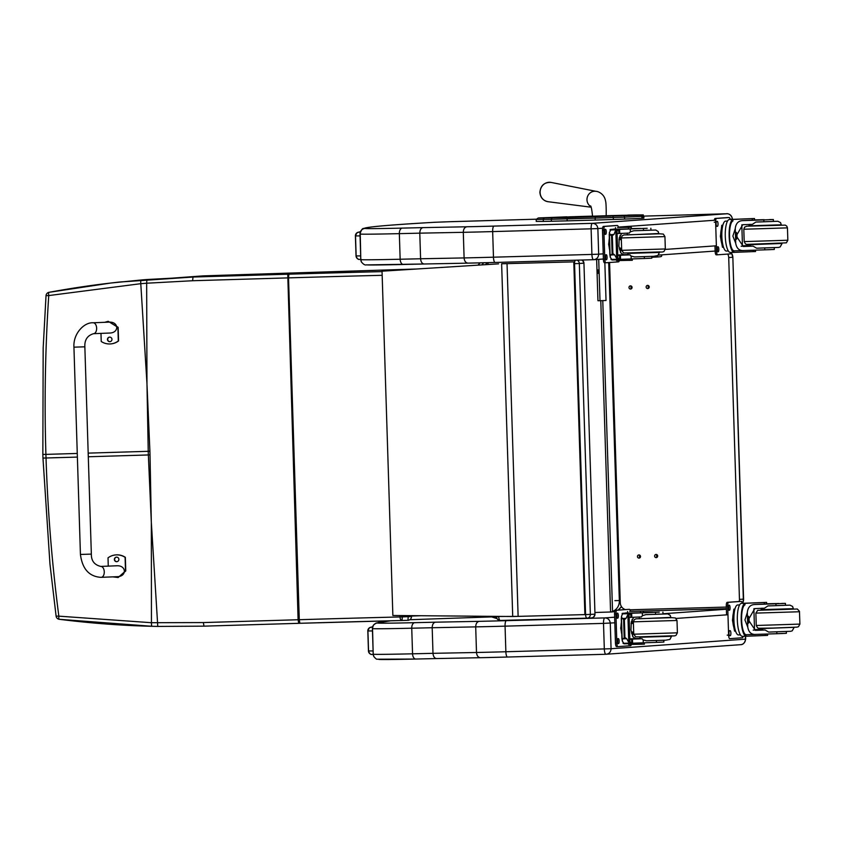 <?xml version="1.0" encoding="UTF-8"?>
<svg xmlns="http://www.w3.org/2000/svg" width="842" height="842" viewBox="0 0 842 842"><rect width="100%" height="100%" fill="white"/><g stroke="black" fill="none" stroke-linecap="round" stroke-linejoin="round"><path stroke-width="1.26" d="M147.034 385.394L149.908 451.27A145.098 1.673 -1.8 0 0 148.234 451.312L146.971 383.657L140.782 283.68L48.752 295.574A3.642 0.842 -100.5 0 1 48.994 292.321L110.923 283.017L141.13 279.997A142.309 19.724 -3.3 0 1 146.876 279.523L193.007 277.039L118.922 282.081L203.006 275.881L317.455 272.187L203.006 275.881M48.994 292.321A3.642 3.6 83.4 0 0 46.057 295.679L48.752 295.574C45.247 348.283 44.289 401.213 45.91 454.385L42.847 454.438L43.174 347.988L46.026 295.647A3.642 3.642 0 0 1 48.994 292.321A3.642 0.842 -100.5 0 1 49.004 292.321C70.549 288.364 91.189 285.27 110.923 283.017L118.922 282.081M146.876 279.523L146.655 283.217L140.782 283.68A3.642 0.663 85.2 0 1 141.13 279.997M151.286 520.819L150.023 454.901A145.098 1.673 -1.8 0 0 148.35 454.954L151.339 522.566L151.444 622.712L58.835 616.155A3.642 0.831 97.2 0 0 59.256 619.312A3.642 0.831 97.2 0 0 59.287 619.312L151.992 626.29M56.13 616.123L58.835 616.155C52.025 563.898 47.752 511.189 46.026 458.027L45.91 454.385L77.275 453.449M493.854 616.439A3.642 3.61 94 0 1 492.265 616.881L409.854 619.712L492.244 616.881A3.642 0.874 -92 0 0 492.254 616.881A3.642 0.874 -92 0 0 492.654 616.428M408.244 615.628L407.981 620.301A3.642 3.642 0 0 0 411.496 616.554A3.642 3.61 -86 0 1 407.991 620.301L402.023 620.501A3.642 1.905 88.6 0 0 402.013 620.501L402.318 616.891L400.003 616.954A3.642 1.905 88.6 0 0 401.992 620.501L407.981 620.301M56.14 616.218A3.642 3.6 -96.6 0 0 59.235 619.302C90.989 623.269 121.911 625.595 152.013 626.29A3.642 0.653 -88.6 0 1 152.013 626.29A142.309 22.976 -0.3 0 0 157.77 626.416L203.943 626.153M287.743 274.218A141.909 1.642 -1.8 0 0 288.89 274.187L288.532 277.881A145.54 1.684 178.2 0 1 287.354 277.913L192.607 280.733L193.007 277.039L287.743 274.218L298.1 619.744L203.354 622.564L151.444 622.712A3.642 0.653 -88.6 0 0 152.013 626.29L157.78 626.416L151.339 522.556M488.444 262.651A3.642 1.442 88.5 0 0 487.813 264.525M574.212 263.672L574.549 263.662A3.642 1.442 -91.5 0 1 575.37 260.21M577.107 260.167A3.642 3.336 86.7 0 1 579.328 263.493L583.653 263.241A3.642 3.336 -93.3 0 0 581.706 260.031M584.958 614.607L585.579 614.586L574.549 263.662L579.328 263.493L590.358 614.418L585.579 614.586A3.642 1.442 88.5 0 0 587.116 618.144A3.642 3.336 -93.3 0 0 590.358 614.418L594.684 614.165A3.642 3.336 86.7 0 1 591.558 617.881A3.642 3.642 0 0 0 594.978 614.144L583.948 263.209L581.759 263.241M496.58 616.912A3.642 3.642 0 0 0 500.306 620.438L500.306 620.438A3.642 1.442 -91.5 0 1 500.306 620.438A3.642 1.442 -91.5 0 1 498.769 616.881L496.559 616.47M587.095 618.144L500.327 620.438L587.116 618.144A3.642 1.442 88.5 0 0 587.127 618.144L587.116 618.144A3.642 3.642 0 0 0 587.232 618.133L591.558 617.881A3.642 3.336 86.7 0 1 591.452 617.891L587.327 618.133M742.433 603.282A7.273 7.273 0 0 0 743.591 599.104L743.328 599.136A7.273 7.01 85.8 0 1 742.223 603.293M743.591 599.104L732.845 257.273L743.328 599.136L739.455 599.42A7.273 7.01 85.8 0 1 739.234 601.483M730.961 252.863A7.273 7.01 85.8 0 1 732.582 257.294L728.709 257.578L739.455 599.42M630.479 285.87A1.589 1.537 85.8 0 1 632.058 287.385A1.589 1.537 85.8 0 1 630.647 289.048A1.589 1.537 85.8 0 1 628.995 287.575A1.589 1.537 85.8 0 1 630.479 285.87M631.405 286.164A1.589 1.537 -94.2 0 0 631.584 288.617M638.931 554.92A1.589 1.537 85.8 0 1 640.52 556.436A1.589 1.537 85.8 0 1 639.099 558.099A1.589 1.537 85.8 0 1 637.457 556.625A1.589 1.537 85.8 0 1 638.931 554.92M639.867 555.215A1.589 1.537 -94.2 0 0 640.046 557.667M656.086 554.436A1.589 1.537 85.8 0 1 657.676 555.952A1.589 1.537 85.8 0 1 656.255 557.614A1.589 1.537 85.8 0 1 654.613 556.141A1.589 1.537 85.8 0 1 656.086 554.436M657.023 554.731A1.589 1.537 -94.2 0 0 657.202 557.183M647.635 285.385A1.589 1.537 85.8 0 1 649.214 286.901A1.589 1.537 85.8 0 1 647.803 288.564A1.589 1.537 85.8 0 1 646.151 287.09A1.589 1.537 85.8 0 1 647.635 285.385M648.561 285.68A1.589 1.537 -94.2 0 0 648.74 288.132M625.417 609.587A7.273 7.01 85.8 0 1 620.27 602.777L609.576 262.493M727.72 254.073A7.273 7.01 85.8 0 1 728.709 257.578M629.984 609.787L726.32 607.071M498.58 263.851L382.036 271.187L392.867 615.491L512.715 616.512A58.214 0.674 -1.8 0 0 518.125 616.376L584.885 614.607L573.791 261.873L507.031 263.63A58.214 0.674 178.2 0 1 501.632 263.767L502.032 263.746A58.214 0.674 -1.8 0 0 507.442 263.609L573.791 261.873M584.885 614.607L574.16 261.851M567.15 220.857L595.21 220.057L595.147 218.099L567.087 218.888L567.15 220.857L551.405 221.246L551.342 219.278L567.087 218.888L567.371 217.562L538.259 218.004L566.961 216.815M641.93 218.331L643.046 218.246L642.983 216.289L641.867 216.373L641.93 218.331L624.617 219.088L624.553 217.131L641.867 216.373A1.305 1.263 -94.3 0 0 640.562 215.099L567.371 217.562M544.185 218.089A1.305 0.947 88.9 0 0 543.279 219.436L543.343 221.404L551.405 221.246M612.997 216.205L613.492 219.478L624.617 219.088M627.848 215.089A1.305 0.958 88.9 0 0 627.837 215.089L641.678 215.015A1.305 1.263 -94.3 0 1 642.983 216.289L643.825 216.184L643.888 218.152L643.046 218.246M543.343 221.404L536.259 221.414L536.196 219.457L551.342 219.278A1.305 0.947 88.9 0 1 552.247 217.931M613.492 219.478L595.21 220.057M495.117 262.462L593.673 259.694C596.778 259.294 598.441 257.452 598.673 254.168L591.915 254.421L591.116 228.824L597.862 228.571C597.431 225.309 595.652 223.562 592.526 223.33L493.991 226.098A67.381 0.779 178.2 0 1 466.91 226.772L423.094 227.624C421 228.035 419.895 229.877 419.79 233.16L420.59 258.768A730.888 8.409 178.2 0 1 400.15 259.241A5.389 3.147 88.7 0 0 403.413 264.483A5.389 3.147 88.7 0 0 403.455 264.472A725.499 8.346 -1.8 0 0 424.147 263.988L424.242 263.988C422.126 263.767 420.905 262.03 420.59 258.768L464.1 257.926L463.3 232.318A72.77 0.842 -1.8 0 0 492.665 231.592L493.465 257.189A72.77 0.842 178.2 0 1 464.1 257.926C464.426 261.178 465.742 262.915 468.047 263.136A67.381 0.779 -1.8 0 0 495.096 262.462A5.389 1.495 88.4 0 0 495.138 262.462L593.547 259.704A5.389 1.495 -91.6 0 1 593.568 259.704A5.389 1.495 -91.6 0 1 591.915 254.421L493.465 257.189A5.389 1.495 88.4 0 0 495.117 262.462L468.047 263.136M593.673 259.694L603.388 259.01M466.91 226.772C464.626 227.193 463.416 229.045 463.3 232.318L419.79 233.16A730.888 8.409 -1.8 0 1 399.34 233.644L400.15 259.241A94.599 1.084 178.2 0 1 360.808 259.599A5.389 5.389 152.1 0 0 361.607 262.251M740.465 644.688A5.389 5.168 -94.1 0 0 740.676 644.677C743.118 644.698 744.791 642.856 745.675 639.141L611.071 648.729L505.863 651.75A72.77 0.842 178.2 0 1 476.498 652.487C476.825 655.739 478.14 657.486 480.445 657.707A67.381 0.779 -1.8 0 0 507.494 657.034L605.966 654.266A5.389 1.495 -91.6 0 1 605.966 654.266L606.072 654.266C609.176 653.855 610.839 652.013 611.071 648.729L610.271 623.133C609.829 619.88 608.05 618.133 604.924 617.891L604.84 617.902A5.389 1.495 88.4 0 0 603.514 623.385L614.818 622.806M604.84 617.902L506.389 620.659A67.381 0.779 178.2 0 1 479.308 621.343L435.493 622.185C433.398 622.596 432.293 624.448 432.188 627.732L475.698 626.88A72.77 0.842 -1.8 0 0 505.063 626.153L603.514 623.385L604.314 648.993A5.389 1.495 -91.6 0 0 605.966 654.266L740.676 644.677A5.389 5.168 -94.1 0 0 745.465 639.162L745.37 636.268M479.308 621.343C477.025 621.754 475.814 623.606 475.698 626.88L476.498 652.487L432.988 653.329L432.188 627.732A730.888 8.409 -1.8 0 1 411.738 628.206A5.389 3.147 88.7 0 1 414.717 622.68A89.22 1.031 178.2 0 1 377.616 623.017A5.389 5.389 152.1 0 0 372.406 628.564A94.599 1.084 -1.8 0 0 411.738 628.206L412.548 653.813A94.599 1.084 178.2 0 1 373.216 654.171A875.08 10.072 178.2 0 1 373.195 654.108L372.396 628.511A875.08 10.072 -1.8 0 0 372.406 628.564L373.216 654.171A5.389 5.389 -27.9 0 0 373.837 656.518L373.195 654.108M436.545 658.56A725.499 8.346 -1.8 0 1 415.853 659.044A5.389 3.147 -91.3 0 1 415.811 659.044A5.389 3.147 -91.3 0 1 412.548 653.813A730.888 8.409 178.2 0 0 432.988 653.329C433.304 656.592 434.525 658.339 436.64 658.549L480.329 657.707M378.763 659.381A89.22 1.031 -1.8 0 0 415.769 659.044L436.64 658.549M436.588 658.56L480.445 657.707M640.741 228.445L631.342 228.603M617.712 227.445A16.503 4.599 88.4 0 0 617.66 227.445A16.503 4.599 88.4 0 0 617.607 227.445L631.3 227.298L617.607 227.445M611.018 258.904L611.039 259.504A77.359 0.895 -1.8 0 0 611.587 259.599M610.882 229.866L610.755 229.666A77.359 0.895 178.2 0 1 610.092 229.571A77.359 0.895 178.2 0 1 611.06 229.403L609.387 232.56L610.155 256.999L610.734 254.947L612.881 253.6L614.628 254.842L616.691 258.483L615.807 229.845L616.944 229.213L617.902 259.757M644.341 256.663L644.393 258.505L620.543 259.315A51.562 0.589 -1.8 0 0 619.649 259.378L617.439 257.641M619.617 259.378L619.491 255.305L617.765 255.379M612.113 253.621L611.555 235.865L610.103 234.613L613.986 234.497L615.807 229.845L610.524 229.992M610.103 234.613L609.387 232.56M613.986 234.497L611.555 235.865M631.3 227.298L631.342 228.824L628.427 228.94L615.544 229.15L615.491 227.624M632.289 258.883L632.331 260.294L616.533 260.61L616.502 259.82M619.491 255.305A51.562 0.589 178.2 0 1 620.407 255.242L629.974 254.873L628.1 254.852L627.753 253.4L659.465 252.411L657.865 255.536L653.697 256.305L634.479 256.926L631.111 256.063L629.974 254.873M617.754 255.031A97.777 1.126 178.2 0 1 623.659 254.684L620.901 252.979L618.881 246.138L619.238 237.939L621.659 233.36M621.091 248.116A10.904 3.031 -91.6 0 1 620.396 252.105M619.944 235.686A10.904 3.031 -91.6 0 1 620.849 239.602M619.933 248.148A7.273 2.021 -91.6 0 1 619.533 249.769M619.217 238.054A7.273 2.021 -91.6 0 1 619.701 239.633M616.944 229.213L616.291 229.245M610.155 256.999L612.039 259.946L617.218 259.799L616.691 258.483L617.796 259.768L616.839 229.224M616.733 259.273L611.45 259.42L617.239 259.799M609.703 249.811L608.64 244.359L609.355 238.781M608.64 244.359L609.524 244.327M647.203 228.287L619.596 229.382A51.562 0.589 178.2 0 0 618.712 229.445L616.607 231.34M647.266 230.171L643.52 230.455L643.456 228.571M644.393 258.505L651.803 258.178L651.74 256.4M617.081 233.581L618.807 233.518A51.562 0.589 178.2 0 1 619.723 233.455L629.29 233.087L630.342 231.824L630.258 228.982M611.639 229.361L615.544 229.077M613.26 229.245A14.977 4.168 -91.6 0 1 613.839 229.077L615.534 229.024M605.893 262.757L604.514 262.788A3.642 1.01 -91.6 0 1 604.503 262.788A3.642 1.01 -91.6 0 1 603.388 259.231L602.483 230.14A3.642 1.01 -91.6 0 1 603.377 226.424L616.018 225.53A3.642 1.01 -91.6 0 1 616.028 225.53A3.642 1.01 -91.6 0 1 616.039 225.53L617.428 225.488A3.642 1.01 -91.6 0 1 618.375 227.424M619.259 260.641A3.642 1.01 -91.6 0 1 618.554 261.851L605.914 262.757A3.642 1.01 -91.6 0 1 605.903 262.757A3.642 1.01 -91.6 0 1 604.788 259.189L603.872 230.098A3.642 1.01 -91.6 0 1 604.777 226.393L617.418 225.488A3.642 1.01 -91.6 0 1 617.428 225.488M605.787 254.789L606.293 254.758A2.505 0.695 -91.6 0 1 606.303 254.758A2.505 0.695 -91.6 0 1 607.071 257.22A2.505 0.695 -91.6 0 1 606.451 259.757L605.945 259.789A2.505 0.695 -91.6 0 1 605.177 257.326A2.505 0.695 -91.6 0 1 605.787 254.789M604.988 229.329L605.493 229.298A2.505 0.695 -91.6 0 1 605.503 229.298A2.505 0.695 -91.6 0 1 606.272 231.76A2.505 0.695 -91.6 0 1 605.651 234.297L605.145 234.329A2.505 0.695 -91.6 0 1 605.145 234.339A2.505 0.695 -91.6 0 1 604.377 231.866A2.505 0.695 -91.6 0 1 604.988 229.329M605.377 255.368A2.505 0.695 -91.6 0 1 605.472 259.21M604.577 229.919A2.505 0.695 -91.6 0 1 604.672 233.76M658.886 233.823L627.174 234.823M643.52 230.455L633.752 230.771L630.342 231.824M648.129 258.368L639.92 258.652M764.736 248.001L764.799 249.842L734.171 250.842M743.549 250.579C739.192 250.737 736.582 248.316 735.719 243.317L732.877 236.076L735.255 228.645L735.719 243.317M735.255 228.645C735.803 223.519 738.255 220.857 742.602 220.636L763.852 219.909L763.915 221.793L773.43 221.404L773.366 219.52L763.852 219.909M781.397 225.193L780.545 222.583L777.85 221.267L755.884 222.046L752.38 224.351L742.728 224.709L736.245 235.928L743.297 246.506L753.064 246.138L750.611 246.127L750.264 244.675L781.965 243.454M732.856 219.446L732.908 220.983A14.977 4.168 -91.6 0 0 729.561 236.17A14.977 4.168 -91.6 0 0 733.845 250.811L733.887 252.347A16.503 4.599 -91.6 0 1 729.14 236.202A16.503 4.599 -91.6 0 1 732.856 219.446L754.506 218.52L729.351 219.488A16.503 4.599 88.4 0 0 725.278 236.213A16.503 4.599 88.4 0 0 730.33 252.474A16.503 4.599 88.4 0 0 730.382 252.474L734.15 252.368M734.277 252.368L755.548 251.516L755.506 250.137M750.475 245.78L747.117 245.885A77.359 0.895 -1.8 0 0 742.476 246.106M754.506 218.52L754.558 220.046L742.602 220.636M741.813 224.803L742.486 246.169A97.777 1.126 -1.8 0 0 741.139 246.243M749.022 224.467L749.075 226.056M749.654 244.454L749.685 245.454A69.339 0.8 -1.8 0 0 742.476 245.801M723.51 247.222L722.499 247.253L720.384 236.402L721.804 225.288L722.857 225.214L721.804 225.288M720.384 236.402L721.436 236.37M723.457 247.053A12.693 3.536 -91.6 0 1 722.846 225.277M764.799 249.842L774.303 249.453L774.251 247.674M769.714 219.562L773.366 219.52M754.558 219.92L764.22 219.688M728.362 251L726.436 251.063A14.977 4.168 -91.6 0 1 721.847 236.297A14.977 4.168 -91.6 0 1 725.541 221.12A14.977 4.168 -91.6 0 1 725.593 221.12L727.52 221.067M731.056 252.453A3.642 1.01 -91.6 0 1 730.309 253.895L717.658 254.789A3.642 1.01 -91.6 0 1 717.647 254.789L716.268 254.831A3.642 1.01 -91.6 0 1 716.258 254.831A3.642 1.01 -91.6 0 1 715.142 251.274L714.974 245.885M716.258 254.831L717.647 254.789A3.642 1.01 -91.6 0 1 716.542 251.232L715.626 222.141A3.642 1.01 -91.6 0 1 716.521 218.425L729.161 217.531A3.642 1.01 -91.6 0 1 729.172 217.531A3.642 1.01 -91.6 0 1 730.119 219.425M717.405 226.34L716.9 226.372A2.505 0.695 -91.6 0 1 716.889 226.372A2.505 0.695 -91.6 0 1 716.121 223.909A2.505 0.695 -91.6 0 1 716.742 221.372L717.247 221.341A2.505 0.695 -91.6 0 1 717.258 221.341A2.505 0.695 -91.6 0 1 718.016 223.804A2.505 0.695 -91.6 0 1 717.405 226.34L716.795 226.351M718.205 251.79L717.7 251.832A2.505 0.695 -91.6 0 1 717.689 251.832A2.505 0.695 -91.6 0 1 716.921 249.369A2.505 0.695 -91.6 0 1 717.542 246.832L718.047 246.79A2.505 0.695 -91.6 0 1 718.058 246.79A2.505 0.695 -91.6 0 1 718.815 249.264A2.505 0.695 -91.6 0 1 718.205 251.79L717.594 251.811M714.311 220.278A3.642 1.01 -91.6 0 1 715.121 218.467L727.762 217.562A3.642 1.01 -91.6 0 1 727.772 217.562A3.642 1.01 -91.6 0 1 727.793 217.562M717.121 247.411A2.505 0.695 -91.6 0 1 717.226 251.253M736.392 238.075A3.431 0.958 88.4 0 0 736.276 233.539M736.518 238.981A3.726 1.031 88.4 0 0 736.34 232.624M736.55 239.212A3.978 1.105 88.4 0 0 736.371 232.392M749.675 226.098L781.387 225.098M773.43 221.404L770.198 221.583M755.884 222.046L763.915 221.793M753.064 246.138L756.621 248.201L778.755 247.422L780.176 246.938L781.976 243.675M770.641 249.642L762.094 249.927M776.808 631.868L776.861 633.71L746.233 634.71M755.611 634.447C751.253 634.605 748.643 632.184 747.78 627.185L744.938 619.944L747.317 612.513L747.78 627.185M747.317 612.513C747.864 607.398 750.317 604.724 754.664 604.514L775.924 603.777L775.977 605.672L785.491 605.282L785.428 603.388L775.924 603.777M793.459 609.061L792.606 606.451L789.912 605.135L767.946 605.914L764.441 608.219L754.8 608.587L748.306 619.796L755.358 630.374L765.125 630.016L762.673 629.995L762.326 628.542L794.027 627.322M744.917 603.314L744.97 604.851A14.977 4.168 -91.6 0 0 741.623 620.038A14.977 4.168 -91.6 0 0 745.907 634.679L745.959 636.215A16.503 4.599 -91.6 0 1 741.202 620.07A16.503 4.599 -91.6 0 1 744.917 603.314L766.578 602.388L741.413 603.356A16.503 4.599 88.4 0 0 737.339 620.08A16.503 4.599 88.4 0 0 742.391 636.352A16.503 4.599 88.4 0 0 742.455 636.341L746.212 636.236M746.338 636.236L767.609 635.384L767.567 634.005M762.536 629.648L759.179 629.763A77.359 0.895 -1.8 0 0 754.548 629.974M766.578 602.388L766.62 603.924L754.664 604.514M753.874 608.671L754.548 630.037A97.777 1.126 -1.8 0 0 753.201 630.121M761.084 608.345L761.136 609.924M761.715 628.321L761.747 629.321A69.339 0.8 -1.8 0 0 754.537 629.669M735.571 631.1L734.561 631.121L732.456 620.27L733.866 609.155L734.929 609.082M733.866 609.155L734.919 609.134A12.693 3.536 -91.6 0 0 735.519 630.932M732.456 620.27L733.498 620.238M776.861 633.71L786.375 633.321L786.312 631.542M781.755 603.43L785.428 603.388M766.62 603.788L776.282 603.556M740.423 634.879L738.497 634.931A14.977 4.168 -91.6 0 1 733.908 620.165A14.977 4.168 -91.6 0 1 737.603 604.988A14.977 4.168 -91.6 0 1 737.655 604.988L739.581 604.935M743.118 636.331A3.642 1.01 -91.6 0 1 742.37 637.762L729.73 638.668A3.642 1.01 -91.6 0 1 729.709 638.668A3.642 1.01 -91.6 0 1 728.604 635.1L727.688 606.008A3.642 1.01 -91.6 0 1 728.583 602.304L741.223 601.399A3.642 1.01 -91.6 0 1 741.234 601.399A3.642 1.01 -91.6 0 1 742.181 603.304M729.467 610.208L728.962 610.239A2.505 0.695 -91.6 0 1 728.951 610.239A2.505 0.695 -91.6 0 1 728.183 607.777A2.505 0.695 -91.6 0 1 728.804 605.24L729.309 605.209A2.505 0.695 -91.6 0 1 729.319 605.209A2.505 0.695 -91.6 0 1 730.088 607.671A2.505 0.695 -91.6 0 1 729.467 610.208L728.856 610.229M730.267 635.668L729.761 635.699A2.505 0.695 -91.6 0 1 729.751 635.699A2.505 0.695 -91.6 0 1 728.983 633.237A2.505 0.695 -91.6 0 1 729.604 630.7L730.109 630.669A2.505 0.695 -91.6 0 1 730.119 630.669A2.505 0.695 -91.6 0 1 730.888 633.131A2.505 0.695 -91.6 0 1 730.267 635.668L729.656 635.678M726.562 614.849L726.288 606.051A3.642 1.01 -91.6 0 1 727.183 602.335L739.823 601.441A3.642 1.01 -91.6 0 1 739.844 601.441A3.642 1.01 -91.6 0 1 739.855 601.441L739.823 601.441M728.383 605.83A2.505 0.695 -91.6 0 1 728.488 609.671M748.454 621.943A3.431 0.958 88.4 0 0 748.338 617.407M748.58 622.848A3.726 1.031 88.4 0 0 748.412 616.502M748.612 623.08A3.978 1.105 88.4 0 0 748.433 616.26M761.736 609.966L793.459 608.976M785.491 605.282L782.271 605.451M767.946 605.914L775.977 605.672M765.125 630.016L768.683 632.079L790.817 631.289L792.238 630.805L794.038 627.553M778.629 603.482L773.051 603.703L778.629 603.482M782.702 633.521L774.156 633.794M652.803 612.313L643.404 612.471M629.774 611.313A16.503 4.599 88.4 0 0 629.721 611.313A16.503 4.599 88.4 0 0 629.669 611.313L643.362 611.166L629.669 611.313M623.08 642.772L623.101 643.372A77.359 0.895 -1.8 0 0 623.648 643.467M622.943 613.734L622.817 613.534A77.359 0.895 178.2 0 1 622.154 613.439A77.359 0.895 178.2 0 1 623.122 613.271M656.402 640.53L656.465 642.372L632.605 643.193A51.562 0.589 -1.8 0 0 631.711 643.246L629.5 641.509M631.711 643.246L629.953 643.299L631.711 643.246L631.553 639.173L629.827 639.246M629.006 613.081L623.196 613.25L622.585 613.86L627.869 613.713L627.879 614.534L629.006 613.081L629.963 643.635L628.9 613.092M622.585 613.86L621.449 616.428L622.217 640.867L622.796 638.815L624.943 637.468L626.69 638.71L628.753 642.351L627.879 614.534L626.048 618.365L624.385 619.712L622.164 618.481L621.449 616.428M643.362 611.166L643.414 612.692L640.488 612.808L627.606 613.018L627.553 611.492M644.351 642.751L644.404 644.162L628.595 644.488L628.574 643.688M631.553 639.173A51.562 0.589 178.2 0 1 632.479 639.12L642.046 638.741L640.162 638.72L639.815 637.268L671.527 636.278L669.927 639.415L665.759 640.183L646.54 640.794L643.172 639.931L642.046 638.741M629.816 638.899A97.777 1.126 178.2 0 1 635.721 638.562L632.963 636.847L630.942 630.005L631.311 621.806L633.721 617.228M633.152 631.984A10.904 3.031 -91.6 0 1 632.458 635.973M632.005 619.554A10.904 3.031 -91.6 0 1 632.91 623.469M632.005 632.026A7.273 2.021 -91.6 0 1 631.605 633.647M631.279 621.933A7.273 2.021 -91.6 0 1 631.763 623.501M622.217 640.867L624.101 643.814L629.279 643.667L624.09 643.814L623.512 643.288L628.795 643.141L628.753 642.351L628.795 643.141M621.764 633.679L620.701 628.227L621.417 622.648M620.701 628.227L621.596 628.206M629.321 643.667L629.858 643.635M659.244 612.155L631.658 613.25A51.562 0.589 178.2 0 0 630.774 613.313L628.679 615.218M659.328 614.039L655.581 614.334L655.518 612.439M656.465 642.372L663.864 642.046L663.812 640.267M629.142 617.46L630.868 617.386A51.562 0.589 178.2 0 1 631.795 617.323L641.362 616.954L642.414 615.702L642.32 612.85M623.701 613.229L627.606 612.955M625.322 613.113A14.977 4.168 -91.6 0 1 625.911 612.944L627.606 612.902M631.321 644.509A3.642 1.01 -91.6 0 1 630.616 645.719L617.975 646.624A3.642 1.01 -91.6 0 1 617.965 646.624L616.586 646.667A3.642 1.01 -91.6 0 1 616.565 646.667A3.642 1.01 -91.6 0 1 615.46 643.099L614.544 614.007A3.642 1.01 -91.6 0 1 615.439 610.292L628.079 609.398A3.642 1.01 -91.6 0 1 628.09 609.398A3.642 1.01 -91.6 0 1 628.1 609.398L629.49 609.355A3.642 1.01 -91.6 0 1 629.49 609.355A3.642 1.01 -91.6 0 1 630.447 611.292M616.565 646.667L617.965 646.624A3.642 1.01 -91.6 0 1 616.849 643.056L615.944 613.965A3.642 1.01 -91.6 0 1 616.839 610.261L628.079 609.398M617.86 638.657L618.365 638.625A2.505 0.695 -91.6 0 1 619.133 641.088A2.505 0.695 -91.6 0 1 618.523 643.625L618.017 643.656A2.505 0.695 -91.6 0 1 618.007 643.656A2.505 0.695 -91.6 0 1 617.239 641.194A2.505 0.695 -91.6 0 1 617.86 638.657M617.06 613.208L617.565 613.165A2.505 0.695 -91.6 0 1 618.333 615.628A2.505 0.695 -91.6 0 1 617.723 618.165L617.218 618.207A2.505 0.695 -91.6 0 1 617.207 618.207A2.505 0.695 -91.6 0 1 616.439 615.734A2.505 0.695 -91.6 0 1 617.06 613.208M617.439 639.236A2.505 0.695 -91.6 0 1 617.533 643.077M616.639 613.786A2.505 0.695 -91.6 0 1 616.733 617.628M670.948 617.702L639.236 618.691M655.581 614.334L645.814 614.639L642.414 615.702M660.191 642.246L651.982 642.52M653.687 612.376L659.265 612.155L653.687 612.376M360.208 232.224L360.797 259.452M361.197 259.389L359.523 259.441A3.642 3.61 -86.4 0 1 356.145 255.926L355.513 235.928A3.642 3.61 -86.4 0 1 359.008 232.171L358.924 232.15A3.642 3.642 -124.4 0 0 355.408 235.907L356.029 255.905C357.019 258.515 358.176 259.694 359.523 259.441M372.501 627.248L373.216 654.487M373.616 654.434L371.943 654.476A3.642 3.61 -86.4 0 1 368.554 650.961L367.817 630.953M80.432 554.446L73.938 347.167L84.853 346.82L73.938 347.167L84.853 346.82L91.346 554.11L80.432 554.446C82.306 568.866 89.084 576.496 100.798 577.338L101.208 577.328A5.462 3.284 -92.3 0 0 104.271 571.75A5.462 3.284 -92.3 0 0 100.777 566.424L116.701 565.782C126.489 565.129 127.079 576.559 117.259 576.686L101.208 577.328A5.462 3.284 -92.3 0 1 101.166 577.328M108.271 566.119L108.018 557.857A15.009 14.851 83.5 0 1 125.09 557.351L125.521 570.981L118.133 577.528L112.839 576.865M116.68 561.688A2.273 2.252 83.5 0 1 114.365 559.583A2.273 2.252 83.5 0 1 116.354 557.162A2.273 2.252 83.5 0 1 118.848 559.162A2.273 2.252 83.5 0 1 116.68 561.688M116.48 557.151A2.273 2.252 -96.5 0 0 114.628 559.614A2.273 2.252 -96.5 0 0 116.996 561.656M118.133 577.528L125.774 570.95L125.342 557.32A15.009 14.851 -96.5 0 0 115.501 554.931L115.249 554.962M104.661 322.318L108.186 321.297L117.88 327.338L118.312 340.968A15.009 14.851 83.5 0 1 101.229 341.484L100.977 333.39M109.786 341.684A2.273 2.252 83.5 0 1 107.471 339.568A2.273 2.252 83.5 0 1 109.46 337.147A2.273 2.252 83.5 0 1 111.954 339.158A2.273 2.252 83.5 0 1 109.786 341.684M93.578 333.685L109.628 333.043C119.448 332.906 118.859 321.486 109.06 322.139L93.146 322.781A5.462 3.284 87.7 0 1 93.188 322.77A5.462 3.284 87.7 0 1 96.641 328.138A5.462 3.284 87.7 0 1 93.578 333.685C87.421 335.495 84.505 339.873 84.853 346.82M109.586 337.137A2.273 2.252 -96.5 0 0 107.734 339.6A2.273 2.252 -96.5 0 0 110.102 341.652M111.081 343.862L111.333 343.841A15.009 14.851 -96.5 0 0 118.564 340.947L118.143 327.306L108.186 321.297M604.851 262.788L606.029 300.499L600.009 300.72L598.715 259.347M596.652 259.494L597.946 300.71L600.009 300.72M598.009 269.914A1.705 0.558 88 0 1 598.62 271.619A1.705 0.558 88 0 1 598.125 273.324A1.705 0.558 88 0 1 598.115 273.324A1.705 0.558 88 0 1 597.515 271.629A1.705 0.558 88 0 1 597.999 269.914A1.705 0.558 88 0 1 598.009 269.914M497.064 618.617L491.654 616.902L497.075 618.638M496.759 617.944L494.328 616.449M621.491 606.661L618.112 610.103M620.207 600.893L619.354 601.051C619.249 605.987 616.986 609.461 612.544 611.481L611.418 611.976L613.46 611.755M611.418 611.976L594.926 612.492M612.544 611.481L602.777 300.615M619.354 600.988L608.777 264.609L609.64 264.514M608.534 262.567L608.777 264.609M483.708 262.778L481.792 264.904M480.077 262.862L477.982 265.146M146.971 383.657L146.655 283.217L192.607 280.733M88.294 456.764L148.35 454.954L148.234 451.312L88.178 453.122M416.222 269.03A903.561 10.441 -1.8 0 0 320.244 272.092A149.181 1.726 178.2 0 1 317.455 272.187L416.232 269.03M288.89 274.187A261.283 3.021 178.2 0 1 382.058 271.619M382.173 275.302A257.641 2.979 -1.8 0 0 288.532 277.881L299.278 619.712A145.54 1.684 178.2 0 1 298.1 619.744L298.71 623.322A141.909 1.642 -1.8 0 0 299.857 623.291A261.283 3.021 178.2 0 1 401.96 620.501M150.023 454.901L149.908 451.27M77.39 457.09L42.963 458.08L42.847 454.438M399.95 615.555L400.003 616.954A257.641 2.979 -1.8 0 0 299.278 619.712L299.868 623.291L203.975 626.153L203.354 622.564M411.496 616.554L411.475 615.66L411.475 616.554L402.318 616.891L402.276 615.576M420.526 615.744L411.485 616.06M517.42 616.386L498.759 616.491M518.125 616.376L507.031 263.63M512.715 616.512L501.632 263.767M621.091 215.826A1.452 1.052 -91.1 0 1 621.849 215.341L610.587 215.615L610.313 216.205M629.227 215.51A1.452 1.052 -91.1 0 1 629.858 215.184L621.849 215.341M610.587 215.615L592.526 216.194C591.915 210.047 591.273 206.616 590.6 205.911M592.515 216.131L582.453 216.415L582.169 217.036M633.7 215.247A1.452 1.41 85.7 0 1 633.826 215.236L629.858 215.184M582.453 216.415L569.381 216.826L569.739 217.394M632.584 215.331A1.452 1.41 85.7 0 1 632.71 215.32L633.826 215.236M569.381 216.826L558.583 217.668M558.257 217.215L632.71 215.32M547.247 217.699A1.452 1.41 85.7 0 1 547.953 217.868M546.132 217.783A1.452 1.41 85.7 0 1 546.679 217.878M550.1 217.836A1.452 1.052 -91.1 0 1 550.142 217.836L545.9 217.878M558.214 217.678A1.452 1.052 -91.1 0 1 558.246 217.678L550.121 217.836M641.678 215.015L640.562 215.099M624.122 215.815L624.553 217.131L613.429 217.52L595.147 218.099L595.431 216.762M643.825 216.184C641.33 214.51 647.677 214.963 635.805 214.931A1.305 0.958 88.9 0 0 635.784 214.931M627.837 215.089A1.305 0.958 88.9 0 0 627.816 215.089L635.805 214.931M538.259 218.004A1.305 1.263 -94.3 0 0 538.196 218.004L536.196 219.457M566.95 216.815L539.322 217.92A1.305 1.263 -94.3 0 0 539.259 217.931M539.375 217.92A1.305 1.263 -94.3 0 0 539.322 217.92L538.196 218.004M424.242 263.988L467.92 263.146M366.365 264.82A89.22 1.031 -1.8 0 0 403.371 264.483M360.808 259.599A875.08 10.072 178.2 0 1 360.797 259.546L359.997 233.95A875.08 10.072 -1.8 0 0 360.008 234.002L360.808 259.599M716.363 245.79L665.306 249.421M603.219 253.842L598.673 254.168L597.862 228.571L602.567 228.235M360.008 234.002A94.599 1.084 -1.8 0 0 399.34 233.644A5.389 3.147 88.7 0 1 402.318 228.108A89.22 1.031 178.2 0 1 365.217 228.445A5.389 5.389 152.1 0 0 360.008 234.002M493.991 226.098A5.389 1.495 88.4 0 0 492.665 231.592L591.116 228.824A5.389 1.495 88.4 0 1 592.442 223.34M423.094 227.624A725.499 8.346 178.2 0 1 402.318 228.108M365.217 228.445A869.691 10.009 178.2 0 1 434.946 222.267A5.389 4.947 -93.3 0 0 434.651 222.288M434.946 222.267L449.102 221.741A5.389 1.01 -91.7 0 1 449.112 221.73A5.389 1.01 -91.7 0 1 449.123 221.73L434.798 222.277C394.74 224.582 371.564 226.487 365.281 227.982L363.691 228.487C362.449 228.171 361.218 229.992 359.997 233.95M449.102 221.741L536.207 219.194L449.112 221.73M726.867 213.763L643.814 216.11L726.867 213.763A5.389 1.431 -91.6 0 1 726.888 213.763A5.389 1.431 -91.6 0 1 726.909 213.763A5.389 5.168 85.9 0 1 732.256 218.994L732.477 218.973C730.73 212.268 724.899 213.868 726.888 213.763L592.526 223.33M618.323 227.108L715.721 220.172M730.067 219.152L732.266 219.299M435.493 622.185A725.499 8.346 178.2 0 1 414.717 622.68M377.616 623.017A869.691 10.009 178.2 0 1 391.12 620.764M634.1 611.292L726.372 608.692L634.1 611.292M676.094 618.438L727.962 614.755M726.393 609.24L662.97 613.765M614.639 617.207L604.924 617.891M506.389 620.659A5.389 1.495 88.4 0 0 505.063 626.153L505.863 651.75A5.389 1.495 -91.6 0 0 507.515 657.034A5.389 1.495 -91.6 0 1 507.515 657.034L605.945 654.266M374.006 656.823A5.389 5.389 -27.9 0 1 373.837 656.518C375.532 658.56 376.648 659.465 377.205 659.212L415.811 659.044M617.891 259.431L619.649 259.378L617.891 259.431M616.681 258.105L615.828 231.055M612.881 253.6L612.323 235.844M610.734 254.947L614.628 254.842M628.427 228.94L628.385 227.414M629.416 260.41L629.374 258.968M623.659 254.684L627.985 254.568M631.195 258.915L631.111 256.063M620.543 259.315L620.407 255.242M619.723 233.455L619.596 229.382M618.807 233.518L618.681 229.445M616.944 229.487L618.712 229.445M617.418 225.488L616.018 225.53M609.334 238.307A9.736 2.715 88.4 0 0 608.976 241.759M609.145 246.938A9.736 2.715 88.4 0 0 609.713 250.232M606.451 259.757L605.851 259.768M605.651 234.297L605.051 234.318M604.777 226.393L603.377 226.424M603.872 230.098L602.483 230.14M604.788 259.189L603.388 259.231M658.876 233.76L623.996 234.96L622.238 235.739L621.301 237.97L664.938 236.591L663.349 234.087L658.876 233.75M659.96 251.926L627.227 252.958M621.691 250.327L623.659 253L642.036 252.821L662.496 251.99L663.896 251.558L665.327 248.958L621.691 250.327L621.301 237.97M658.886 233.918L658.17 231.487L655.739 230.034L633.752 230.771M658.876 233.529L627.174 234.918M733.245 219.373L729.351 219.488M753.264 250.211L753.306 251.611M752.274 218.615L752.316 220.151M734.235 250.842L743.223 250.59M716.542 251.232L715.142 251.274M721.278 229.434A9.736 2.715 88.4 0 0 720.72 233.802M720.889 238.981A9.736 2.715 88.4 0 0 721.689 243.096M716.521 218.425L715.121 218.467M715.626 222.141L714.226 222.172M787.449 227.866L743.802 229.245L744.591 227.151L746.833 226.193L785.249 225.13L786.807 226.14L787.449 227.866L787.838 240.233L786.407 242.833L746.654 244.401L745.444 243.906L744.191 241.601L787.838 240.233M781.376 224.803L749.664 225.793L749.927 224.33M745.307 603.24L741.413 603.356M765.325 634.079L765.367 635.478M764.336 602.493L764.378 604.019M746.296 634.71L755.285 634.458M728.604 635.1L727.204 635.142M733.34 613.302A9.736 2.715 88.4 0 0 732.782 617.67M732.95 622.848A9.736 2.715 88.4 0 0 733.75 626.964M728.583 602.304L727.183 602.335M727.688 606.008L726.288 606.051M799.511 611.745L755.874 613.113L757.674 610.324L797.311 609.008L799.468 611.313L799.9 624.101L798.469 626.701L797.069 627.132L772.903 628.069L758.716 628.269L757.505 627.774L756.263 625.48L799.9 624.101M793.448 608.671L761.736 609.661L761.989 608.198M622.164 618.481L626.048 618.365M628.742 641.972L627.89 614.923M624.943 637.468L624.385 619.712M622.796 638.815L626.69 638.71M640.488 612.808L640.446 611.281M641.478 644.277L641.436 642.835M635.721 638.562L640.046 638.436M623.143 613.26L628.353 613.123M624.175 637.489L623.617 619.733M643.267 642.783L643.172 639.931M632.605 643.193L632.479 639.12M631.795 617.323L631.658 613.25M630.868 617.386L630.742 613.313L629.016 613.365M621.407 622.175A9.736 2.715 88.4 0 0 621.038 625.627M621.207 630.805A9.736 2.715 88.4 0 0 621.775 634.11M618.523 643.625L617.912 643.635M617.723 618.165L617.112 618.186M616.839 610.261L615.439 610.292M615.944 613.965L614.544 614.007M616.849 643.056L615.46 643.099M670.948 617.628L636.057 618.828L634.3 619.607L633.363 621.838L677 620.47L675.41 617.954L670.948 617.628M672.021 635.805L639.299 636.826M633.752 634.205L635.731 636.868L654.097 636.689L674.558 635.857L675.958 635.436L677.389 632.826L633.752 634.205L633.363 621.838M670.948 617.786L670.232 615.355L667.801 613.902L645.814 614.639M670.937 617.397L639.236 618.786M360.26 232.076A876.89 10.093 -1.8 0 0 359.755 232.181L359.008 232.171M356.04 255.915A3.642 3.642 -124.4 0 0 359.039 259.378M360.681 255.905L356.145 255.926L355.513 235.928L360.05 235.897M358.924 232.15A773.198 8.904 178.2 0 1 360.397 231.697M372.522 627.143A876.89 10.093 -1.8 0 0 372.164 627.227L371.343 627.195A3.642 3.642 -124.4 0 0 367.817 630.942L367.922 630.963A3.642 3.61 -86.4 0 1 371.427 627.206M371.943 654.476C370.596 654.729 369.428 653.55 368.449 650.95A3.642 3.642 -124.4 0 0 371.459 654.413M373.101 650.94L368.554 650.961L367.922 630.963L372.469 630.942M371.343 627.195A773.198 8.904 178.2 0 1 372.617 626.774M661.928 254.842L661.538 256.326L660.517 256.715A1.368 1.358 -97.8 0 1 660.37 256.726A63.287 0.726 178.2 0 1 651.771 257.294L660.517 256.715A1.368 1.358 -97.8 0 0 661.591 254.863M603.388 259.094L601.241 259.157L603.388 259.094M596.283 191.387A8.188 7.725 99.2 0 0 596.252 191.376A8.188 7.725 99.2 0 0 590.937 206.627M540.101 192.355A9.767 9.22 -80.8 0 1 551.194 182.44C544.427 182.093 540.659 185.377 539.89 192.281C540.332 197.502 543.048 200.649 548.068 201.712A9.767 9.22 -80.8 0 1 540.101 192.355M614.902 600.662L619.333 600.557M610.576 612.029L600.788 300.689M59.256 619.312A3.642 3.642 0 0 1 56.109 616.176L49.983 564.329L42.963 458.08M492.254 616.881A3.642 3.642 0 0 0 493.865 616.439M401.992 620.501A3.642 3.642 0 0 0 402.023 620.501L299.868 623.291M157.78 626.416L203.975 626.153L298.71 623.322M594.978 614.144L583.948 263.209A3.642 3.642 0 0 0 581.854 260.031M487.455 262.672A3.642 3.642 0 0 0 485.76 264.651M732.845 257.273A7.273 7.273 0 0 0 731.014 252.663M634.058 215.215L558.235 217.678M467.984 263.146L424.179 263.988M360.797 259.546L361.439 261.957C363.334 264.314 364.975 265.293 366.344 264.893L424.189 263.988M715.132 251.053L658.402 255.094M390.962 620.775L376.1 623.048L373.395 625.164L372.396 628.511M745.675 639.141L745.591 636.257M507.515 657.034L480.393 657.707M617.66 227.445L621.543 227.329M610.092 229.571L610.124 230.561M609.208 234.297L609.871 255.242M650.855 228.245L650.919 230.14M604.503 262.788L605.903 262.757M621.354 239.581L618.944 239.654M621.617 248.106L619.175 248.169M665.327 248.958L664.938 236.591M627.416 233.055L627.164 234.518M730.33 252.474L734.213 252.368M743.802 229.245L744.191 241.601M742.391 636.352L746.275 636.236M755.874 613.113L756.263 625.48M629.721 611.313L633.605 611.197M622.154 613.439L622.185 614.428M621.28 618.165L621.933 639.11M662.917 612.113L662.98 614.007M633.416 623.459L631.005 623.522M633.679 631.974L631.237 632.047M677.389 632.826L677 620.47M639.478 616.923L639.225 618.396M360.418 231.645L356.987 232.792L355.408 235.907M372.638 626.722L369.406 627.827L367.817 630.942L368.449 650.95M100.777 566.424C94.388 564.898 91.241 560.793 91.346 554.11M73.938 347.167C73.033 333.653 84.2 322.118 93.146 322.781M551.194 182.44L596.252 191.376C596.346 191.092 604.156 192.755 605.524 200.912C606.261 202.712 606.251 212.868 606.156 215.762L606.156 216.341M591.147 207.206L548.068 201.712M592.558 216.741L592.526 216.194M621.554 606.756L618.207 610.103M619.354 601.051L608.777 264.535"/></g></svg>
